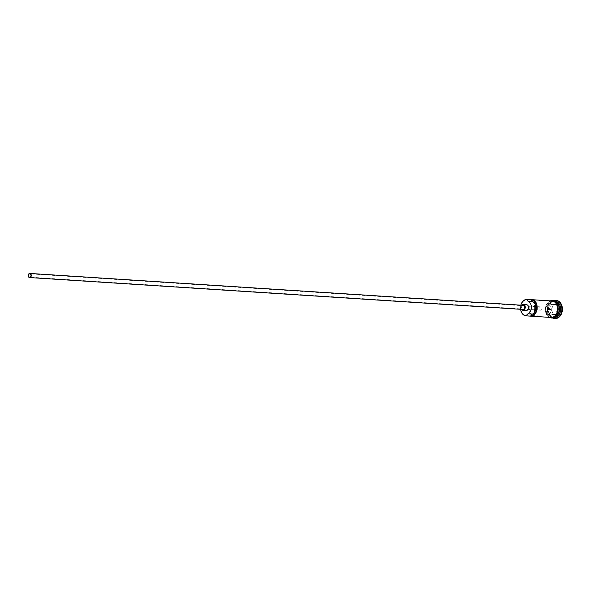 <?xml version="1.0" encoding="UTF-8"?>
<svg xmlns="http://www.w3.org/2000/svg" width="592" height="592" viewBox="0 0 592 592"><rect width="100%" height="100%" fill="white"/><g stroke="black" fill="none" stroke-linecap="round" stroke-linejoin="round"><path stroke-width="0.44" stroke-dasharray="2.96 2.22" d="M520.886 305.183A7.918 5.876 -86.3 0 0 520.627 309.298M520.59 309.298A8.251 6.12 93.7 0 1 520.856 305.176M534.487 309.505L540.008 309.868A1.65 1.221 -86.3 0 0 540.659 310.178A1.65 1.221 -86.3 0 0 540.733 310.178A1.65 1.221 -86.3 0 0 541.991 308.558A1.65 1.221 -86.3 0 0 540.873 306.885A1.65 1.221 -86.3 0 0 540.799 306.885A1.65 1.221 -86.3 0 0 540.059 307.226L534.539 306.871A1.65 1.221 -86.3 0 0 534.487 309.505L534.354 316.372A8.251 6.12 93.7 0 1 529.122 308.284A8.251 6.12 93.7 0 1 534.672 300.011L540.185 300.366A8.251 6.12 -86.3 0 0 534.635 308.639A8.251 6.12 -86.3 0 0 539.874 316.727L534.354 316.372M523.143 305.331A2.065 1.532 -86.3 0 0 521.582 307.292A2.065 1.532 -86.3 0 0 522.884 309.438M521.744 305.235A2.886 2.139 -86.3 0 0 521.478 309.35M526.473 304.717A2.886 2.139 -86.3 0 0 524.283 307.47A2.886 2.139 -86.3 0 0 526.103 310.474M553.476 317.586A8.251 6.12 93.7 0 1 553.298 317.593A8.251 6.12 93.7 0 1 552.928 317.586A8.251 6.12 93.7 0 1 547.341 309.209A8.251 6.12 93.7 0 1 553.616 301.113A8.251 6.12 93.7 0 1 553.994 301.121A8.251 6.12 93.7 0 1 554.534 301.187M553.661 317.504A8.251 6.12 93.7 0 1 552.972 317.571A8.251 6.12 93.7 0 1 552.595 317.564A8.251 6.12 93.7 0 1 547.008 309.187A8.251 6.12 93.7 0 1 553.283 301.091A8.251 6.12 93.7 0 1 553.661 301.099A8.251 6.12 93.7 0 1 554.711 301.291M554.031 317.652A8.251 6.12 93.7 0 1 548.444 309.283A8.251 6.12 93.7 0 1 554.719 301.187A8.251 6.12 93.7 0 1 555.096 301.195M552.41 317.897A9.072 6.734 93.7 0 1 548.399 309.024A9.072 6.734 93.7 0 1 553.513 300.743M550.937 317.453A8.251 6.12 93.7 0 1 545.35 309.083A8.251 6.12 93.7 0 1 551.633 300.988A8.251 6.12 93.7 0 1 552.003 300.995M551.87 317.497A8.251 6.12 93.7 0 1 551.492 317.49A8.251 6.12 93.7 0 1 545.905 309.12A8.251 6.12 93.7 0 1 552.181 301.017A8.251 6.12 93.7 0 1 552.558 301.032A8.251 6.12 93.7 0 1 558.145 309.401A8.251 6.12 93.7 0 1 551.87 317.497M554.808 318.526A9.072 6.734 93.7 0 1 548.939 309.15A9.072 6.734 93.7 0 1 555.844 300.433A9.072 6.734 93.7 0 1 555.977 300.433M540.185 300.366L540.059 307.226M534.672 300.011L534.539 306.871M557.96 304.347L553.572 304.429L551.278 309.572L553.372 314.641L557.76 314.567L560.054 309.416L557.96 304.347L559.803 309.416L557.583 314.396L553.335 314.47L551.307 309.564L553.527 304.584L557.775 304.51L555.681 304.369L557.708 309.276L560.054 309.416M540.008 309.868L539.874 316.727M557.708 309.276L555.488 314.263L551.241 314.337L553.372 314.641M551.241 314.337L549.213 309.431L551.278 309.572M555.488 314.263L557.76 314.567M549.213 309.431L551.433 304.443L553.572 304.429M551.433 304.443L555.681 304.369M557.02 302.771A8.081 6.001 -86.3 0 0 553.868 301.276A8.081 6.001 -86.3 0 0 553.505 301.269A8.081 6.001 -86.3 0 0 547.348 309.209A8.081 6.001 -86.3 0 0 552.824 317.416A8.081 6.001 -86.3 0 0 553.194 317.423A8.081 6.001 -86.3 0 0 556.147 316.343M553.394 301.261A8.081 6.001 93.7 0 1 553.757 301.269A8.081 6.001 93.7 0 1 559.24 309.475A8.081 6.001 93.7 0 1 553.083 317.416A8.081 6.001 93.7 0 1 552.721 317.408A8.081 6.001 93.7 0 1 547.237 309.202A8.081 6.001 93.7 0 1 553.394 301.261M551.137 300.936A8.332 6.179 -86.3 0 0 545.306 308.824A8.332 6.179 -86.3 0 0 550.072 317.401M551.862 317.586A8.332 6.179 93.7 0 1 545.831 309.372A8.332 6.179 93.7 0 1 552.181 300.936A8.332 6.179 93.7 0 1 558.212 309.15A8.332 6.179 93.7 0 1 551.862 317.586M540.873 306.885L29.837 273.852M553.868 301.276L553.513 301.269C546.076 300.803 545.387 317.549 552.824 317.416L553.076 317.416C560.513 317.882 561.201 301.136 553.757 301.269L553.868 301.276M551.492 317.49L552.595 317.564M552.928 317.586L553.402 317.615M550.094 300.869L545.165 308.817L549.028 317.334M553.994 301.121L554.467 301.15M552.558 301.032L553.661 301.099M540.659 310.178L29.63 277.145"/><path stroke-width="0.89" d="M520.856 305.176A8.251 6.12 93.7 0 1 526.799 299.382L526.732 299.693A7.918 5.876 -86.3 0 0 526.569 299.693A7.918 5.876 -86.3 0 0 520.886 305.183M520.627 309.298A7.918 5.876 -86.3 0 0 526.266 315.514A7.918 5.876 -86.3 0 0 526.429 315.506L526.48 315.862A8.251 6.12 93.7 0 1 526.103 315.854A8.251 6.12 93.7 0 1 520.59 309.298M29.704 277.145A1.65 1.221 -86.3 0 0 30.954 275.532A1.65 1.221 -86.3 0 0 29.837 273.852A1.65 1.221 -86.3 0 0 29.763 273.852A1.65 1.221 -86.3 0 0 28.512 275.472A1.65 1.221 -86.3 0 0 29.63 277.145A1.65 1.221 -86.3 0 0 29.704 277.145M29.77 273.437A2.065 1.532 -86.3 0 0 28.201 275.465A2.065 1.532 -86.3 0 0 29.6 277.559A2.065 1.532 -86.3 0 0 29.696 277.559A2.065 1.532 -86.3 0 0 31.265 275.539A2.065 1.532 -86.3 0 0 29.866 273.445A2.065 1.532 -86.3 0 0 29.77 273.437M522.884 309.438A2.065 1.532 -86.3 0 0 522.973 309.446A2.065 1.532 -86.3 0 0 523.069 309.453A2.065 1.532 -86.3 0 0 524.638 307.426A2.065 1.532 -86.3 0 0 523.239 305.331A2.065 1.532 -86.3 0 0 523.143 305.331M521.478 309.35A2.886 2.139 -86.3 0 0 522.921 310.275A2.886 2.139 -86.3 0 0 523.054 310.275A2.886 2.139 -86.3 0 0 525.252 307.44A2.886 2.139 -86.3 0 0 523.291 304.51A2.886 2.139 -86.3 0 0 523.165 304.51A2.886 2.139 -86.3 0 0 521.744 305.235M526.103 310.474A2.886 2.139 -86.3 0 0 526.229 310.489A2.886 2.139 -86.3 0 0 526.362 310.489A2.886 2.139 -86.3 0 0 528.56 307.655A2.886 2.139 -86.3 0 0 526.606 304.725A2.886 2.139 -86.3 0 0 526.473 304.717M554.534 301.187A8.251 6.12 93.7 0 1 559.566 309.749A8.251 6.12 93.7 0 1 553.476 317.586M554.711 301.291A8.251 6.12 93.7 0 1 559.233 309.727A8.251 6.12 93.7 0 1 553.661 317.504M554.467 301.15L555.096 301.195A8.251 6.12 93.7 0 1 560.683 309.564A8.251 6.12 93.7 0 1 554.408 317.667A8.251 6.12 93.7 0 1 554.031 317.652L553.402 317.615M553.513 300.743A9.072 6.734 93.7 0 1 555.289 300.396A9.072 6.734 93.7 0 1 555.703 300.403A9.072 6.734 93.7 0 1 561.845 309.616A9.072 6.734 93.7 0 1 554.941 318.526A9.072 6.734 93.7 0 1 554.526 318.518A9.072 6.734 93.7 0 1 552.41 317.897M526.799 299.382L531.209 299.663A8.251 6.12 93.7 0 1 531.586 299.67A8.251 6.12 93.7 0 1 537.173 308.047A8.251 6.12 93.7 0 1 530.898 316.143L530.846 315.795A7.918 5.876 -86.3 0 0 536.715 307.788A7.918 5.876 -86.3 0 0 531.15 299.981A4.951 3.67 -86.3 0 0 532.756 301.639A6.682 4.958 -86.3 0 1 535.797 307.803A6.682 4.958 -86.3 0 1 532.511 314.078A4.951 3.67 -86.3 0 0 530.846 315.795M531.586 299.67L552.003 300.995A8.251 6.12 93.7 0 1 557.59 309.364A8.251 6.12 93.7 0 1 551.315 317.467A8.251 6.12 93.7 0 1 550.937 317.453L526.103 315.854M526.48 315.862L530.898 316.143M555.977 300.433A9.072 6.734 93.7 0 1 556.251 300.44A9.072 6.734 93.7 0 1 562.4 309.653A9.072 6.734 93.7 0 1 555.496 318.563A9.072 6.734 93.7 0 1 555.081 318.548A9.072 6.734 93.7 0 1 554.808 318.526M526.732 299.693A4.951 3.67 -86.3 0 0 528.338 301.35L532.756 301.639M528.338 301.35A6.682 4.958 -86.3 0 1 531.379 307.514A6.682 4.958 -86.3 0 1 528.101 313.797A4.951 3.67 -86.3 0 0 526.429 315.506M556.147 316.343A8.081 6.001 -86.3 0 0 557.02 302.771M550.072 317.401A8.332 6.179 -86.3 0 0 551.315 317.549A8.332 6.179 -86.3 0 0 557.664 309.113A8.332 6.179 -86.3 0 0 551.633 300.899A8.332 6.179 -86.3 0 0 551.137 300.936M528.101 313.797L532.511 314.078M29.6 277.559L522.973 309.446M522.921 310.275L526.229 310.489M554.526 318.518L555.081 318.548M549.028 317.334L551.596 317.978C560.106 318.348 560.446 299.841 551.899 300.507L550.094 300.869M555.703 300.403L556.251 300.44M523.291 304.51L526.606 304.725M29.866 273.445L523.239 305.331"/></g></svg>
